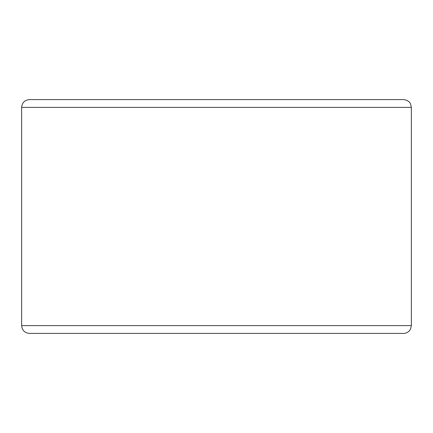 <?xml version="1.0" encoding="UTF-8"?>
<svg xmlns="http://www.w3.org/2000/svg" width="433" height="433" viewBox="0 0 433 433"><rect width="100%" height="100%" fill="white"/><g stroke="black" fill="none" stroke-linecap="round" stroke-linejoin="round"><path stroke-width="0.65" d="M21.65 107.384L411.35 107.384L410.554 103.952C410.663 104.007 409.158 100.147 403.556 99.59L29.444 99.59C24.708 100.05 22.11 102.648 21.65 107.384L21.65 325.616L411.35 325.616L410.581 328.988L409.678 330.439C408.092 332.365 406.051 333.356 403.556 333.41L29.444 333.41C24.708 332.95 22.11 330.352 21.65 325.616M411.35 107.384L411.35 325.616"/></g></svg>
